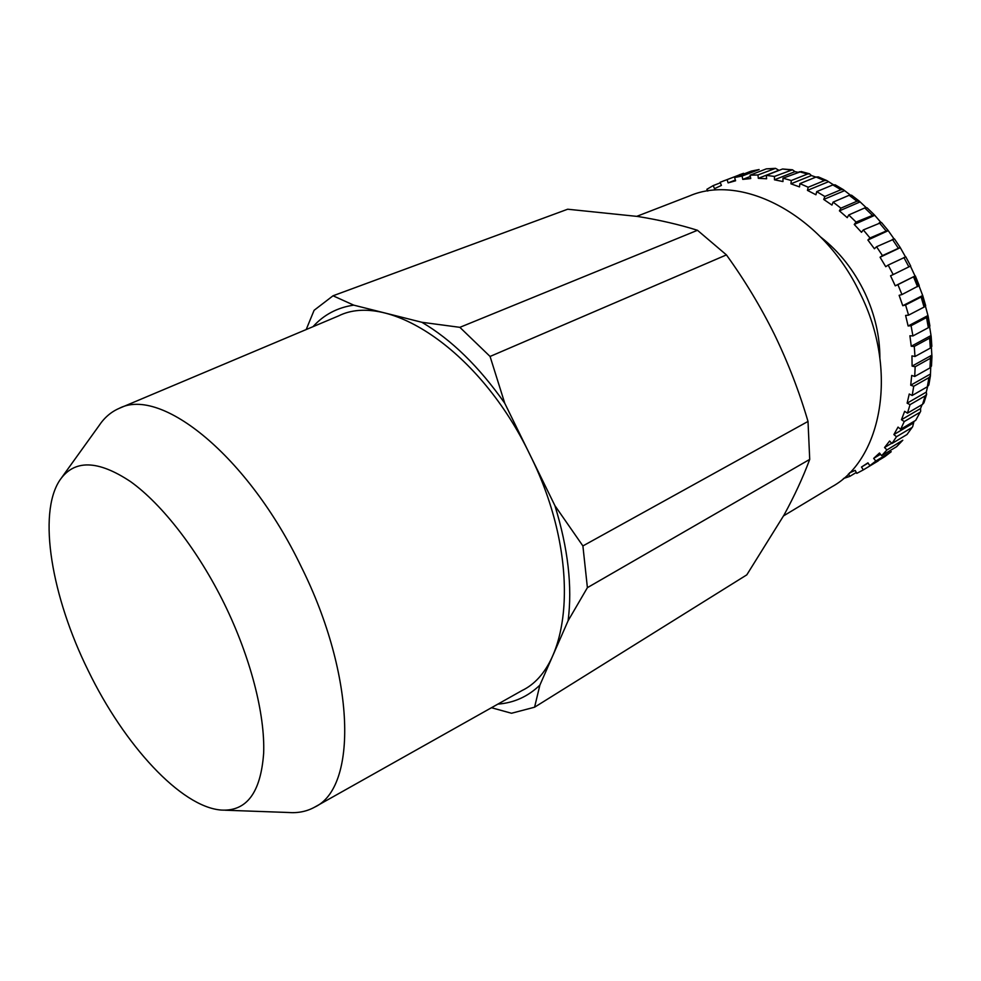 <?xml version="1.0" encoding="UTF-8"?>
<svg xmlns="http://www.w3.org/2000/svg" width="981" height="981" viewBox="0 0 981 981"><rect width="100%" height="100%" fill="white"/><g stroke="black" fill="none" stroke-linecap="round" stroke-linejoin="round"><path stroke-width="1.47" d="M849.485 472.867L855.211 470.402L856.781 473.369L863.329 469.887L861.477 467.042L867.952 462.836L869.816 465.681L875.8 461.045L873.666 458.385L879.491 453.014L881.637 455.687L886.922 449.96L884.543 447.52L889.595 441.045L891.987 443.498L896.475 436.741L893.887 434.571L898.044 427.091L900.656 429.261L904.249 421.56L901.465 419.709L904.654 411.321L907.45 413.173L910.037 404.65L907.131 403.166L909.252 394.006L912.183 395.478L913.716 386.281L910.711 385.202L911.717 375.416L914.721 376.483L915.15 366.759L912.109 366.109L911.95 355.882L914.991 356.508L914.267 346.44L911.251 346.244L909.914 335.76L912.931 335.943L911.067 325.717L908.124 325.986L905.61 315.441L908.565 315.159L905.586 304.981L902.765 305.704L899.123 295.318L901.944 294.57L897.897 284.637L895.248 285.827L915.04 275.992L910.429 266.145M901.944 294.57L919.222 285.508L915.322 275.919L897.897 284.637M908.565 315.159L924.065 307.09L921.134 297.01L922.79 295.796L919.038 285.9M924.065 307.09L925.659 305.655M912.931 335.943L928.345 327.691L926.53 317.562L928.112 316.103L925.439 306.146M928.345 327.691L929.89 326.048M914.991 356.508L930.319 348.096L929.645 338.102L931.177 336.471L929.596 326.771M930.319 348.096L931.84 346.305L931.177 336.471M914.721 376.483L929.976 367.912L930.429 358.261L931.938 356.508L931.374 347.311M929.976 367.912L931.484 366.072L931.95 356.508M912.183 395.478L927.352 386.772L928.921 377.636L930.417 375.882L930.724 367.385M927.352 386.772L928.835 384.993L930.417 375.882M907.45 413.173L922.557 404.356L925.181 395.883L926.628 394.239L926.272 392.118L927.621 386.6M922.557 404.356L923.979 402.762L926.64 394.239M900.656 429.261L915.702 420.359L920.668 411.26L920.546 408.55L922.091 404.626M915.702 420.359L920.681 411.272M891.987 443.498L906.984 434.534L912.673 426.686L914.01 421.364M906.984 434.534L912.673 426.686M881.637 455.687L896.597 446.698L902.79 440.236L886.922 449.96M869.816 465.681L884.752 456.68L891.226 451.714L875.8 461.045M636.816 216.323L689.545 195.918C742.053 173.061 822.985 215.047 859.822 292.792C898.67 369.555 882.25 459.231 832.011 486.723L783.561 515.871M61.95 477.232L98.885 425.877C104.231 417.747 111 411.91 119.179 408.366C160.786 386.391 247.923 455.736 301.118 566.503C356.042 676.424 357.427 787.78 314.558 807.191C306.746 811.483 297.991 813.249 288.279 812.489L225.066 810.208M119.179 408.366L338.543 315.919C388.537 290.83 480.445 351.112 529.814 454.473C581.218 556.828 572.524 666.393 522.064 690.514L314.558 807.191M224.453 604.063C250.584 657.491 265.115 714.254 263.656 753.2C260.774 792.525 246.697 811.483 221.412 810.073C180.958 807.142 124.072 744.702 88.29 670.771C51.797 597.171 37.327 513.958 59.816 480.2C74.188 459.353 97.806 459.844 130.645 481.671C162.306 504.393 198.248 550.66 224.453 604.063M539.881 685.13L568.097 620.777L587.398 587.656L809.717 459.39C803.071 477.257 794.487 495.834 783.978 515.123L746.799 574.854L534.584 707.203L539.881 685.13C527.974 696.559 513.983 702.887 497.894 704.113M554.915 505.644L504.761 403.265L490.071 356.459L726.431 254.901C744.726 280.259 760.741 306.82 774.5 334.595C788.135 362.811 799.307 391.75 808.013 421.425L582.898 545.939L554.915 505.644C568.097 548.477 572.487 586.859 568.097 620.777M421.867 322.283L353.724 305.14L333.037 295.784L567.68 209.223L637.662 216.458C659.416 219.977 679.355 224.588 697.479 230.29L459.868 327.335L421.867 322.283C451.358 339.598 478.998 366.6 504.761 403.265M312.988 326.685C323.828 314.717 337.403 307.544 353.724 305.14M491.469 707.718L511.506 713.261L534.584 707.203M582.898 545.939L587.398 587.656M333.037 295.784L314.092 310.315L306.195 329.542M459.868 327.335L490.071 356.459M808.013 421.425L809.717 459.39M697.479 230.29L726.431 254.901M895.248 285.827L890.552 275.784L893.188 274.582L888.148 265.091L885.733 266.709L880.067 257.23L882.471 255.6L876.548 246.734L874.402 248.757L867.891 240.014L870.012 237.978L863.317 229.922L861.49 232.301L854.243 224.465L856.057 222.062L848.737 214.962L847.241 217.659L839.417 210.854L840.901 208.156L833.09 202.123L831.962 205.078L823.721 199.437L824.837 196.482L816.707 191.626L815.947 194.778L807.449 190.388L808.197 187.236L799.895 183.606L799.515 186.905L790.931 183.815L791.299 180.529L782.985 178.186L782.973 181.559L774.45 179.805L774.45 176.433L766.284 175.378L766.627 178.775L758.313 178.334L757.957 174.961L750.06 175.182L750.747 178.542L742.776 179.4L742.09 176.053L734.597 177.512L735.603 180.774L728.11 182.883L727.105 179.646L743.549 173.306L720.128 182.282L721.415 185.397L714.511 188.683L713.224 185.581L706.847 189.321L707.767 191.062M742.09 176.053L759.135 169.541L751.348 171.074L734.597 177.512M757.957 174.961L775.542 168.352L766.333 168.855L750.06 175.182M775.542 168.352L778.865 170.277L758.313 178.334M774.45 176.433L792.464 169.787L782.544 169.002L766.284 175.378M792.464 169.787L794.99 171.65L797.97 172.227M801.183 171.528L782.985 178.186M791.299 180.529L807.535 174.017L809.583 173.845L811.422 175.55L815.934 177.107M808.197 187.236L824.383 180.602L826.627 180.479L818.326 176.911L816.106 177.034L799.895 183.606M826.627 180.479L833.384 184.735M843.28 189.603L835.211 184.845L832.857 184.919L816.707 191.626M824.837 196.482L840.962 189.713L843.28 189.615L850.22 194.974M840.901 208.156L856.953 201.228L859.246 201.08L851.557 195.194L849.178 195.28L833.09 202.123M859.246 201.08L866.113 207.567M856.057 222.062L874.23 214.716L867.069 207.813L864.752 207.947L848.737 214.962M874.23 214.716L880.791 222.282M870.012 237.978L887.964 230.265L881.453 222.466L863.317 229.922M887.964 230.265L893.985 238.812M882.471 255.6L900.19 247.47L894.451 238.91L876.548 246.734M900.19 247.47L905.475 256.85M893.188 274.582L910.675 265.986L905.806 256.838L888.148 265.091M843.427 478.52L849.767 476.386L848.467 473.909M727.105 179.646L722.997 181.117M713.224 185.581L720.348 182.822M921.134 297.01L905.586 304.981M926.53 317.562L911.067 325.717M929.645 338.102L914.267 346.44M930.429 358.261L915.15 366.759M928.921 377.636L913.716 386.281M925.181 395.883L910.037 404.65M919.32 412.694L904.249 421.56M911.496 427.802L896.475 436.741M878.253 460.886L863.329 469.887M856.29 472.45L849.767 476.386M868.111 463.069L861.477 467.042M880.509 454.289L873.666 458.385M891.729 443.228L884.543 447.52M912.894 423.314L893.887 434.571M920.546 408.55L901.465 419.709M926.272 392.118L907.131 403.166M929.951 374.301L910.711 385.202M931.435 355.392L912.109 366.109M930.687 335.723L911.251 346.244M927.67 315.686L908.124 325.986M922.422 295.637L902.765 305.704M880.067 257.23L900.043 247.776M867.891 240.014L887.964 230.793M854.243 224.465L874.427 215.477M839.417 210.854L859.712 202.086M823.721 199.437L844.089 190.854M807.449 190.388L827.89 181.976M790.931 183.815L811.422 175.55M774.45 179.805L794.99 171.65M742.776 179.4L750.318 176.457M728.11 182.883L735.382 180.063M879.883 357.771C879.847 336.152 874.917 314.705 865.095 293.405C854.108 270.364 839.331 251.602 820.778 237.12M930.405 359.524L930.54 355.882M930.491 345.717L930.049 337.869M928.651 325.753L927.18 317.182M924.531 305.618L921.932 296.569M918.191 285.704L914.427 276.421M917.542 286.697L913.544 276.863M896.597 446.698L901.907 440.972M884.752 456.68L890.748 452.045M743.377 173.367L739.245 174.839M758.374 169.75L750.87 171.234M774.242 168.609L766.333 168.855M790.711 170.007L782.544 169.002M807.535 174.017L799.233 171.712M824.383 180.602L816.106 177.034M840.962 189.713L832.857 184.919M856.953 201.228L849.178 195.28M872.035 214.974L864.752 207.947M885.904 230.694L879.246 222.724M898.277 248.119L892.391 239.352M908.897 266.906L903.893 257.512M922.802 295.796L925.672 305.655M928.124 316.103L929.902 326.035M801.183 171.516L809.595 173.833"/></g></svg>
